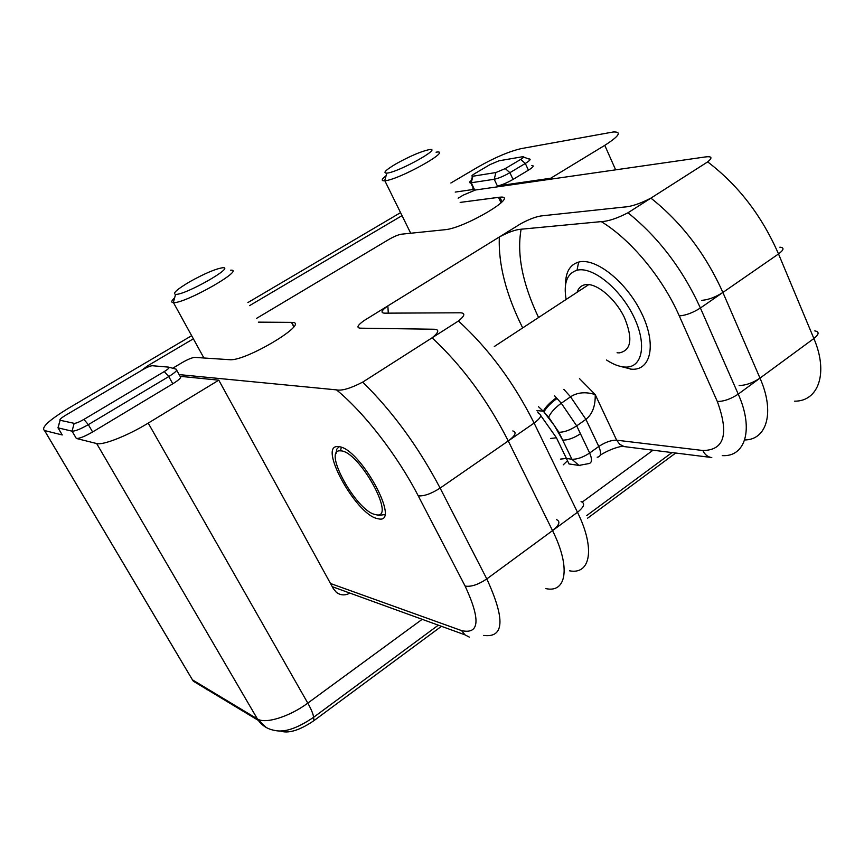<?xml version="1.0" encoding="UTF-8"?>
<svg xmlns="http://www.w3.org/2000/svg" width="864" height="864" viewBox="0 0 864 864"><rect width="100%" height="100%" fill="white"/><g stroke="black" fill="none" stroke-linecap="round" stroke-linejoin="round"><path stroke-width="1.3" d="M377.352 518.594L378.205 518.778C402.214 525.042 359.77 447.163 338.569 446.677C316.84 443.308 355.622 514.523 377.352 518.594L378.205 518.778C402.214 525.042 359.77 447.163 338.569 446.677C316.84 443.308 355.622 514.523 377.352 518.594M563.242 464.832L566.536 461.678L563.242 464.832M569.052 464L566.428 458.449L560.477 459.108L566.428 458.449L556.427 437.756L550.487 438.491L556.427 437.756L540.734 415.541L556.427 437.756L569.03 463.936L578.945 465.415L571.892 459.238C577.076 459.454 583.006 457.38 589.658 453.017L580.468 433.771C573.772 438.124 567.842 440.23 562.669 440.1L571.892 459.238C577.076 459.454 583.006 457.38 589.658 453.017L576.698 425.866C569.981 430.207 564.041 432.335 558.878 432.238L571.892 459.238L566.428 458.449L571.892 459.238L578.945 465.415L588.136 463.72C591.991 463.32 592.488 459.756 589.658 453.017C592.488 459.756 591.991 463.32 588.136 463.72L578.945 465.415L569.052 463.968M580.154 465.664L578.945 465.415L580.154 465.664M538.564 317.509C522.493 283.662 516.672 254.232 521.111 229.219L601.268 221.616C630.893 239.641 662.45 277.549 679.277 315.9L717.314 401.49C729.194 433.987 724.378 450.328 702.842 450.5L616.658 440.197L595.199 394.546C595.523 405.832 592.423 414.104 585.922 419.375L576.698 425.866L561.276 403.218C554.85 407.992 550.638 412.646 548.64 417.193L543.953 411.998C546.199 407.722 550.541 403.218 556.988 398.488L556.362 397.775C549.904 402.494 545.54 406.976 543.272 411.21L536.954 410.584L543.272 411.21L538.52 406.728L543.272 411.21C545.54 406.976 549.904 402.494 556.362 397.775L554.515 395.734M556.427 519.61C560.693 521.413 559.386 525.085 552.528 530.615L486.799 578.923C505.31 619.218 504.295 638.053 483.743 635.429C504.295 638.053 505.31 619.218 486.799 578.923L440.122 488.095C418.403 446.839 392.602 411.512 362.707 382.115L432.097 337.813C439.312 331.981 439.625 329.119 433.037 329.227L360.828 328.18C356.141 328.039 357.199 325.523 364.025 320.62L521.068 223.56C529.978 218.808 537.235 216.194 542.84 215.741L624.186 207.047C631.206 206.658 640.116 203.688 650.905 198.126L707.67 161.892C712.735 157.734 711.925 156.082 705.229 156.956C711.925 156.082 712.735 157.734 707.67 161.892C738.256 185.144 761.875 215.838 778.518 253.962L813.877 338.526C828.695 372.967 818.478 401.544 794.448 401.177C818.478 401.544 828.695 372.967 813.877 338.526L759.996 378.13C752.803 382.914 745.859 385.376 739.152 385.506M335.081 587.714L332.575 587.272L335.081 587.714M463.342 195.08L475.47 189.994L705.229 156.956L475.47 189.994L463.342 195.08L458.125 198.191L463.342 195.08M460.156 202.414L499.878 197.197C520.711 194.929 464.508 228.377 444.863 229.727L401.36 234.198C398.196 234.76 394.114 236.455 389.135 239.296L256.403 318.47L389.135 239.296C394.114 236.455 398.196 234.76 401.36 234.198L444.863 229.727C464.508 228.377 520.711 194.929 499.878 197.197L502.07 201.841L499.878 197.197L498.485 197.338L501.088 202.856L498.485 197.338L460.156 202.414M182.39 362.47C187.996 359.262 192.154 357.577 194.843 357.394L229.673 359.694L194.843 357.394C192.154 357.577 187.996 359.262 182.39 362.47L173.426 367.816L182.39 362.47M172.714 368.237L173.426 367.816L172.714 368.237M291.46 322.369L292.043 322.391C311.008 322.229 245.462 361.714 229.673 359.694C245.462 361.714 311.008 322.229 292.043 322.391L293.749 326.711L291.46 322.369L258.358 322.142L291.46 322.369M388.282 313.157L387.86 305.888C381.218 310.662 380.257 313.081 384.988 313.157L458.989 312.8C465.61 312.606 465.426 315.338 458.438 320.998L362.707 382.115C350.536 388.411 341.788 390.992 336.474 389.869L179.161 374.609L336.474 389.869C364.241 412.614 397.386 455.371 418.241 495.85C423.997 496.325 431.287 493.744 440.122 488.095L534.103 423.068L577.487 512.276L486.799 578.923L440.122 488.095C418.403 446.839 392.602 411.512 362.707 382.115C350.536 388.411 341.788 390.992 336.474 389.869C364.241 412.614 397.386 455.371 418.241 495.85L465.124 586.073C480.719 619.769 479.531 634.619 461.56 630.601L330.512 583.502L461.56 630.601L465.005 634.856L461.56 630.601C479.531 634.619 480.719 619.769 465.124 586.073C471.02 587.045 478.246 584.658 486.799 578.923C478.246 584.658 471.02 587.045 465.124 586.073L418.241 495.85C423.997 496.325 431.287 493.744 440.122 488.095L508.259 440.953C515.398 435.607 516.92 432.27 512.827 430.942M618.408 352.858L617.069 352.75M577.098 292.259C578.621 287.636 581.634 285.077 586.148 284.58C597.262 283.327 615.47 298.836 624.402 317.52C633.01 338.515 631.357 350.287 619.445 352.858M579.474 378.594L595.199 394.546C585.554 391.597 577.336 392.353 570.553 396.814L561.276 403.218L556.362 397.775M387.86 305.888L499.338 236.984C498.236 264.179 506.023 294.484 522.688 327.92M722.228 455.62C745.394 457.175 754.045 429.192 738.234 394.124L700.402 308.005C682.646 269.125 658.498 237.373 627.977 212.771L707.67 161.892C738.256 185.144 761.875 215.838 778.518 253.962L722.887 292.453C715.489 297.151 708.469 299.786 701.838 300.348M565.531 284.774C565.499 272.246 569.873 264.676 578.653 262.084C595.588 257.321 626.508 281.858 641.488 312.995C656.77 344.088 651.154 370.645 631.616 369.22L620.244 366.358M627.977 212.771C617.08 218.387 608.17 221.335 601.268 221.616M521.111 229.219C515.603 229.586 508.345 232.178 499.338 236.984M566.125 299.452C563.36 283.208 567 273.478 577.012 270.248C592.283 266.123 620.05 288.317 633.571 316.321C647.363 344.293 642.524 368.302 624.964 367.06L624.24 367.016C618.786 366.53 612.878 364.187 606.517 359.996M230.591 270.184C246.294 268.834 185.252 303.664 173.459 302.627L173.308 302.627C170.899 302.432 171.331 300.845 174.614 297.886M190.134 281.524C204.8 273.424 215.622 268.834 222.62 267.754C235.883 266.393 184.982 295.304 175.576 294.376C172.282 293.468 177.142 289.192 190.134 281.524M436.072 152.183C453.924 149.105 399.308 179.723 384.858 180.781L384.674 180.803C381.002 181.03 381.467 179.334 386.1 175.716M396.576 163.523C410.076 156.103 420.876 151.481 428.987 149.666C444.02 146.88 398.488 172.314 386.813 173.135C382.493 173.124 385.744 169.916 396.576 163.523M471.96 179.928C469.282 181.883 468.85 182.866 470.642 182.844L494.23 179.269C498.571 178.351 503.798 176.148 509.9 172.681L525.323 163.458C530.215 160.402 531.371 158.89 528.768 158.922M472.878 176.224L472.511 176.267C471.182 176.224 471.971 175.316 474.865 173.534L489.942 164.635L498.971 160.801L522.709 156.708C524.362 156.643 523.681 157.54 520.69 159.408L505.278 168.577L495.882 172.541L472.878 176.224L471.247 182.779L474.358 189.313L455.209 192.089M531.835 165.586C534.449 165.575 533.315 167.108 528.422 170.176L513.043 179.42C506.952 182.898 501.736 185.08 497.383 185.976L550.692 178.243L604.768 145.346C619.272 136.048 622.091 131.587 613.235 131.987L521.165 148.619C509.112 151.438 494.845 157.496 478.375 166.806L450.857 183.017M551.081 179.096L550.692 178.243M474.358 189.313L472.684 189.108L473.537 187.607M58.547 425.693L57.964 427.842L72.058 431.168C75.125 431.266 80.557 429.084 88.333 424.634L168.761 376.564C175.511 372.352 177.962 369.878 176.116 369.155M60.102 420.26L60.048 420.25C59.314 419.656 61.02 418.079 65.167 415.53L143.003 369.554C147.301 367.124 150.412 365.839 152.345 365.731L168.674 367.135C169.862 367.524 168.404 368.993 164.279 371.563L83.905 419.407C79.25 422.064 76 423.371 74.164 423.338L60.102 420.26L58.061 427.864L62.24 434.959L44.507 430.542L190.102 675.929M172.811 383.8L92.61 431.978C84.856 436.439 79.434 438.599 76.345 438.469L96.66 443.534C102.784 445.511 127.807 435.661 148.208 423.112L218.786 380.171L180.112 376.315C181.969 377.082 179.539 379.577 172.811 383.8L168.761 376.564L164.279 371.563M62.24 434.959L61.754 434.16M400.55 212.641L247.892 302.562M191.646 335.696L68.774 408.078C48.913 420.206 40.824 427.702 44.507 430.542M148.608 366.746L147.982 365.612L140.951 370.775M147.982 365.612L193.363 338.818M249.545 305.651L402.03 215.633M218.786 380.171L333.418 588.794L336.431 592.402C340.61 595.458 345.125 595.685 349.942 593.104M281.426 731.387C289.58 733.46 300.424 729.875 313.934 720.641L441.45 626.303M587.585 518.195L675.68 453.028M379.026 515.441L384.653 514.555M339.066 446.742L336.766 449.183L336.02 453.632M375.192 514.512C356.216 511.078 321.959 448.74 340.492 450.857C359.143 450.392 397.71 521.089 375.527 514.588L375.192 514.512M539.006 413.543L537.646 411.988L539.006 413.543M543.953 411.998L554.321 425.52L562.669 440.1M432.097 337.813C462.229 365.915 487.609 400.291 508.259 440.953L552.528 530.615C570.899 567.151 566.568 593.298 545.843 588.6M744.671 439.96C766.951 439.884 775.073 412.074 759.996 378.13L722.887 292.453C705.456 253.789 681.458 222.34 650.905 198.126M779.857 247.18C784.447 247.579 784.004 249.836 778.518 253.962C784.004 249.836 784.447 247.579 779.857 247.18M814.774 330.89C819.472 331.711 819.169 334.26 813.877 338.526C819.169 334.26 819.472 331.711 814.774 330.89M469.292 637.103L465.005 634.856L332.262 586.688L465.005 634.856L469.292 637.103M548.64 417.193L558.878 432.238M702.842 450.5C704.614 454.237 707.216 456.527 710.651 457.391L624.143 446.591L619.801 444.388L616.658 440.197C611.302 440.057 605.34 442.152 598.784 446.472L585.922 419.375L570.553 396.814L563.836 389.329M597.175 457.207C601.052 456.786 601.592 453.2 598.784 446.472L589.658 453.017M679.277 315.9C685.854 315.414 692.896 312.779 700.402 308.005L778.518 253.962L813.877 338.526L738.234 394.124C730.944 398.984 723.967 401.436 717.314 401.49M710.651 457.391L711.796 457.574M581.062 501.617C585.382 503.312 584.183 506.866 577.487 512.276C595.501 548.618 590.555 575.046 569.473 570.791M458.438 320.998C488.646 348.613 513.864 382.633 534.103 423.068C541.08 417.841 542.484 414.623 538.337 413.392M520.69 159.408L525.323 163.458L528.422 170.176M505.278 168.577L509.9 172.681L513.043 179.42M495.882 172.541L494.23 179.269L497.383 185.976M83.905 419.407L88.333 424.634L92.61 431.978M74.164 423.338L72.058 431.168L76.345 438.469M96.66 443.534L257.418 718.956L192.467 679.86L44.55 430.553M422.183 619.315L307.789 703.112L148.208 423.112M653.044 450.198L582.25 502.06M604.768 145.346L615.622 169.787M193.32 681.188L192.467 679.86L193.32 681.188L258.336 720.403C262.332 725.814 267.646 729.119 274.244 730.328C284.072 732.823 297.194 728.482 313.61 717.293C313.222 714.042 311.278 709.322 307.789 703.112C289.634 716.677 265.194 724.259 257.418 718.956L266.069 727.402M313.934 720.641L313.61 717.293L438.318 625.169M586.753 515.538L672.008 452.563M205.848 688.738L207.112 689.882M622.696 446.148C615.352 447.466 607.889 450.457 600.307 455.101M624.24 367.016L630.806 369.166M577.012 270.248L578.653 262.084M173.459 302.627L203.915 357.988M175.576 294.376L173.308 302.627M384.858 180.781L410.702 233.237M386.813 173.135L384.674 180.803M472.511 176.267L470.642 182.844M523.616 157.054L528.638 158.944M473.861 189.367L470.761 182.844M60.048 420.25L57.964 427.842M169.009 367.222L176.018 369.144M62.23 434.959L58.039 427.864M180.112 376.326L176.71 370.224M375.527 514.588L379.566 515.57M340.492 450.857L341.312 447.336M494.305 346.518L588.794 284.591"/></g></svg>
